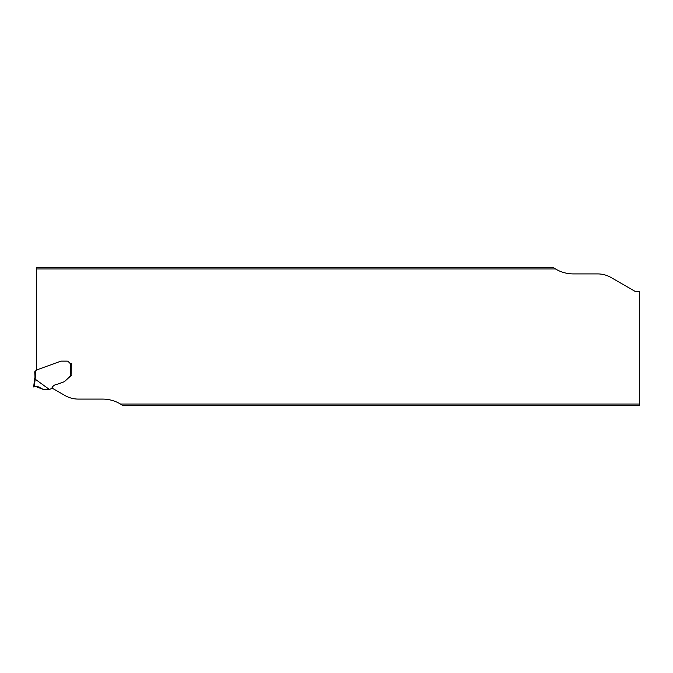 <?xml version="1.0" encoding="UTF-8"?>
<svg xmlns="http://www.w3.org/2000/svg" width="673" height="673" viewBox="0 0 673 673"><rect width="100%" height="100%" fill="white"/><g stroke="black" fill="none" stroke-linecap="round" stroke-linejoin="round"><path stroke-width="0.5" stroke-dasharray="3.37 2.52" d="M639.35 405.6L639.35 291.762L635.749 291.762L611.076 277.52A26.92 26.92 0 0 0 597.616 273.911L573.421 273.911A34.996 34.996 0 0 1 555.494 268.973L36.636 268.973L36.636 267.4M61.033 361.132A0.538 0.538 0 0 0 60.856 361.165A0.538 0.538 0 0 1 61.033 361.132L67.149 361.132A1.615 1.615 0 0 1 68.293 361.603A1.615 1.615 0 0 0 67.149 361.132L61.033 361.132A0.538 0.538 0 0 0 60.856 361.165L36.636 369.982L36.636 268.973M67.149 361.132A1.615 1.615 0 0 1 68.293 361.603L69.849 363.159A1.346 1.346 0 0 0 70.791 363.555L70.791 363.555A1.346 1.346 0 0 1 69.849 363.159L68.293 361.603L69.849 363.159A1.346 1.346 0 0 0 70.791 363.555L70.791 375.685L69.622 376.434L71.052 375.601A3.23 3.23 0 0 1 71.338 375.542L71.338 363.555L70.8 363.555L71.338 363.555M64.507 381.549L69.622 376.434L64.507 381.549A0.808 0.808 0 0 1 64.213 381.734A0.808 0.808 0 0 0 64.507 381.549A0.808 0.808 0 0 1 64.213 381.734L56.818 384.426C54.32 384.796 52.654 386.083 51.829 388.304C52.654 386.083 54.32 384.796 56.818 384.426M122.89 405.6L120.492 404.027A34.996 34.996 0 0 0 102.565 399.089L78.362 399.089A26.92 26.92 0 0 1 64.902 395.48L51.964 388.01M120.492 404.027L639.35 404.027M553.097 267.4L555.494 268.973M51.829 388.304A0.673 0.673 0 0 1 51.451 388.649L49.331 389.423L35.181 379.168A5.191 0.538 97 0 0 35.156 379.16L35.265 371.782L36.578 369.999L60.856 361.165M70.791 375.685L71.338 375.542M34.727 371.799L35.265 371.782L34.727 371.799L34.727 378.209L35.265 378.234M33.65 386.975L35.963 386.605L43.156 389.398L49.331 389.423M34.727 378.209L34.617 379.118L35.156 379.16L34.239 386.882L35.972 386.605M36.157 386.58L37.284 386.563M37.301 386.563L38.664 386.874M39.808 387.455L43.139 389.398"/><path stroke-width="1.01" d="M639.35 404.027L639.35 405.6L122.89 405.6L120.492 404.027L639.35 404.027L639.35 291.762L635.749 291.762L611.076 277.52A26.92 26.92 0 0 0 597.616 273.911L573.421 273.911A34.996 34.996 0 0 1 555.494 268.973L553.097 267.4L36.636 267.4L36.636 268.973L555.494 268.973M51.964 388.01L64.902 395.48A26.92 26.92 0 0 0 78.362 399.089L102.565 399.089A34.996 34.996 0 0 1 120.492 404.027M36.636 268.973L36.636 369.982L60.856 361.165L36.578 369.999L34.727 371.799L35.265 371.782L34.727 371.799L35.156 379.16A5.191 0.538 -83 0 1 35.181 379.168L49.331 389.423L51.451 388.649A0.673 0.673 0 0 0 51.829 388.304C52.654 386.083 54.32 384.796 56.818 384.426C54.32 384.796 52.654 386.083 51.829 388.304M61.033 361.132L67.149 361.132L61.033 361.132A0.538 0.538 0 0 0 60.856 361.165M71.338 375.542L70.791 375.685L70.791 363.555L71.338 363.555L71.052 375.601A3.23 3.23 0 0 1 71.338 375.542L69.622 376.434L64.507 381.549L71.052 375.601M71.338 363.555L70.8 363.555A1.346 1.346 0 0 1 69.849 363.159L68.293 361.603A1.615 1.615 0 0 0 67.149 361.132M56.818 384.426L64.213 381.734A0.808 0.808 0 0 0 64.507 381.549M49.331 389.423L43.156 389.398L35.963 386.605L33.65 386.975L34.617 379.118L33.65 386.975M34.239 386.882L35.181 379.168L34.617 379.118L34.727 378.209M46.891 389.398L45.024 389.398C41.019 389.65 37.402 384.779 33.65 386.975L34.289 386.874C39.093 384.998 42.02 390.929 46.891 389.398L43.139 389.398M38.664 386.874L39.219 387.11M39.345 387.177L39.808 387.455M35.265 371.782L35.265 378.234"/></g></svg>
